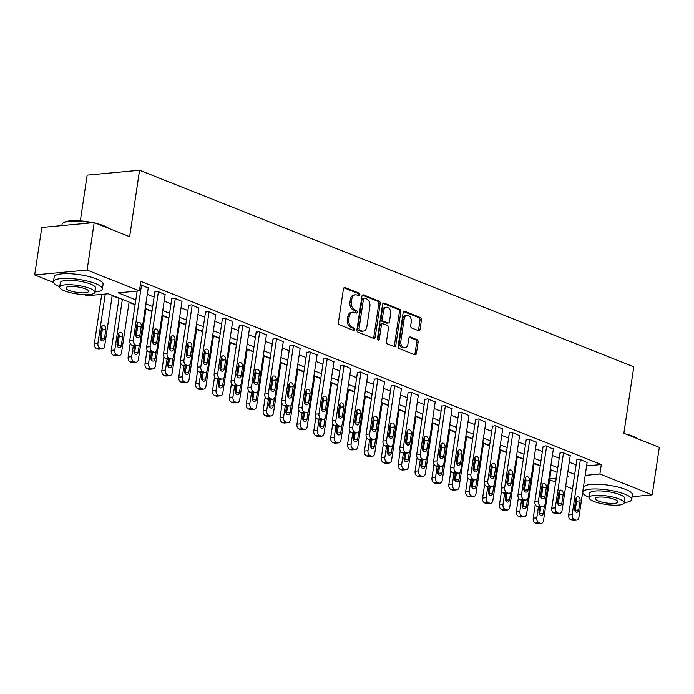 <?xml version="1.0" encoding="UTF-8"?>
<svg xmlns="http://www.w3.org/2000/svg" width="694" height="694" viewBox="0 0 694 694"><rect width="100%" height="100%" fill="white"/><g stroke="black" fill="none" stroke-linecap="round" stroke-linejoin="round"><path stroke-width="1.04" d="M359.856 294.829A1.362 0.946 84.7 0 0 359.128 293.154L345.039 287.55A1.943 1.345 84.7 0 0 344.588 287.481A1.943 1.345 84.7 0 0 343.435 288.886L338.429 322.432A1.943 1.345 84.7 0 0 339.47 324.818L353.558 330.422A1.362 0.946 84.7 0 0 353.949 327.811L352.127 327.091A6.211 4.311 84.7 0 1 348.77 319.44L349.195 316.646A6.211 4.311 84.7 0 1 352.856 312.144A6.211 4.311 84.7 0 1 354.322 312.369L356.143 313.089A1.362 0.946 84.7 0 0 356.534 310.487L354.712 309.758A6.211 4.311 84.7 0 1 351.364 302.107L351.78 299.314A6.211 4.311 84.7 0 1 355.449 294.82A6.211 4.311 84.7 0 1 356.916 295.037L358.737 295.765A1.362 0.946 84.7 0 0 359.856 294.829M358.225 295.557A1.362 0.946 84.7 0 0 357.705 293.284L343.938 287.81M353.046 330.214A1.362 0.946 84.7 0 0 352.526 327.941L350.704 327.221L352.127 327.091M355.632 312.89A1.362 0.946 84.7 0 0 355.12 310.617L353.298 309.888L354.712 309.758M418.43 330.665A1.943 1.345 84.7 0 0 418.89 330.734A1.943 1.345 84.7 0 0 420.035 329.329L421.44 319.917A1.943 1.345 84.7 0 0 420.391 317.522L404.749 311.302A1.943 1.345 84.7 0 0 404.298 311.233A1.943 1.345 84.7 0 0 403.153 312.638L398.139 346.185A1.943 1.345 84.7 0 0 399.18 348.57L414.821 354.79A1.943 1.345 84.7 0 0 415.281 354.86A1.943 1.345 84.7 0 0 416.426 353.454L418.126 342.09A1.943 1.345 84.7 0 0 417.077 339.696L410.388 337.041A1.943 1.345 84.7 0 0 409.928 336.972A1.943 1.345 84.7 0 0 408.783 338.377L407.942 344.007A5.188 3.609 84.7 0 1 404.88 347.772A5.188 3.609 84.7 0 1 400.846 341.188L404.151 319.11A5.188 3.609 84.7 0 1 407.213 315.354A5.188 3.609 84.7 0 1 411.238 321.929L410.692 325.607A1.943 1.345 84.7 0 0 411.733 328.002L418.43 330.665M53.585 282.449L34.7 274.928L41.796 227.476L94.193 222.592L129.639 236.697L139.563 170.256L633.787 366.84L623.854 433.282L659.3 447.378L652.204 494.839L632.13 496.704M94.193 222.592L87.097 270.053L139.425 290.864L118.18 292.842L135.824 299.86M586.595 465.9L601.299 464.538L140.839 281.374L139.425 290.864M601.299 464.538L599.885 474.028L652.204 494.839M380.217 303.521A1.943 1.345 84.7 0 0 379.176 301.127L363.535 294.907A1.943 1.345 84.7 0 0 363.075 294.837A1.943 1.345 84.7 0 0 361.93 296.243L356.916 329.78A1.943 1.345 84.7 0 0 357.965 332.174L373.606 338.394A1.943 1.345 84.7 0 0 374.057 338.464A1.943 1.345 84.7 0 0 375.211 337.058L380.217 303.521L378.803 303.651A1.943 1.345 84.7 0 0 377.753 301.265L362.424 295.167M384.146 303.104L399.779 309.324A1.943 1.345 84.7 0 1 400.828 311.719L395.814 345.256A1.943 1.345 84.7 0 1 394.669 346.662A1.943 1.345 84.7 0 1 394.209 346.592L387.521 343.929A1.943 1.345 84.7 0 1 386.471 341.543L388.51 327.941A1.943 1.345 84.7 0 0 387.46 325.547L383.019 323.786A1.943 1.345 84.7 0 0 382.559 323.716A1.943 1.345 84.7 0 0 381.414 325.122L379.297 339.279A1.362 0.946 84.7 0 1 377.441 338.542L382.541 304.44A1.943 1.345 84.7 0 1 383.687 303.035A1.943 1.345 84.7 0 1 384.146 303.104L383.244 303.191M147.284 294.369L154.12 297.084M164.166 301.083L171.002 303.798M181.047 307.798L187.874 310.513M197.929 314.512L204.756 317.227M214.802 321.227L221.638 323.942M231.683 327.932L238.519 330.656M248.565 334.647L255.392 337.371M265.438 341.361L272.274 344.085M282.319 348.076L289.155 350.8M299.201 354.79L306.028 357.514M316.082 361.505L322.91 364.229M332.955 368.219L339.791 370.934M349.837 374.934L356.664 377.649M366.718 381.648L373.546 384.363M383.591 388.362L390.427 391.078M400.473 395.077L407.309 397.792M417.354 401.791L424.181 404.507M434.227 408.506L441.063 411.221M451.109 415.22L457.945 417.935M467.99 421.935L474.817 424.65M484.872 428.649L491.699 431.364M501.745 435.364L508.581 438.079M518.626 442.078L525.462 444.793M535.508 448.792L542.335 451.508M552.381 455.507L559.217 458.222M569.262 462.221L576.098 464.937M140.335 284.74L148.247 287.975M165.12 294.69L157.746 291.402L154.883 292.001M182.002 301.404L174.628 298.116L171.756 298.715M198.883 308.119L191.501 304.831L188.638 305.429M215.756 314.833L208.382 311.545L205.519 312.144M232.637 321.548L225.264 318.26L222.392 318.858M249.519 328.262L242.137 324.974L239.274 325.573M266.392 334.976L259.018 331.689L256.155 332.279M283.273 341.691L275.9 338.394L273.037 338.993M300.155 348.405L292.781 345.109L289.91 345.707M317.037 355.12L309.654 351.823L306.791 352.422M333.909 361.834L326.536 358.538L323.673 359.136M350.791 368.549L343.417 365.252L340.546 365.851M367.673 375.263L360.29 371.967L357.427 372.565M384.545 381.969L377.172 378.681L374.309 379.28M401.427 388.683L394.053 385.396L391.19 385.994M418.309 395.398L410.935 392.11L408.063 392.709M435.19 402.112L427.808 398.824L424.945 399.423M452.063 408.827L444.689 405.539L441.826 406.137M468.944 415.541L461.571 412.253L458.699 412.852M485.826 422.256L478.444 418.968L475.581 419.566M502.699 428.97L495.325 425.682L492.462 426.281M519.58 435.685L512.207 432.397L509.335 432.995M536.462 442.399L529.08 439.111L526.217 439.71M553.344 449.113L545.961 445.826L543.098 446.424M570.216 455.828L562.843 452.54L559.98 453.139M587.098 462.542L579.724 459.255L576.853 459.853M112.176 295.696L119.012 298.411M129.058 302.411L135.087 304.805M145.94 309.125L151.96 311.519M162.812 315.839L168.842 318.234M179.694 322.554L185.723 324.948M196.576 329.268L202.596 331.663M213.448 335.983L219.478 338.377M230.33 342.689L236.359 345.092M247.211 349.403L253.241 351.806M264.093 356.117L270.113 358.52M280.966 362.832L286.995 365.235M297.847 369.546L303.877 371.949M314.729 376.261L320.749 378.664M331.602 382.975L337.631 385.378M348.483 389.69L354.513 392.084M365.365 396.404L371.394 398.798M382.247 403.119L388.267 405.513M399.119 409.833L405.149 412.227M416.001 416.547L422.03 418.942M432.883 423.262L438.903 425.656M449.755 429.976L455.784 432.371M466.637 436.691L472.666 439.085M483.518 443.405L489.539 445.8M500.391 450.12L506.42 452.514M517.273 456.834L523.302 459.228M534.154 463.549L540.184 465.943M139.563 170.256L87.166 175.131L80.331 220.874M34.7 274.928L87.097 270.053M572.515 488.862L565.688 486.147M555.642 482.148L549.613 479.754M135.139 304.458L108.264 293.77L87.028 295.748L84.174 294.612M567.041 477.082L568.724 476.925L567.154 476.301M557.109 472.302L550.281 469.586M540.236 465.587L533.4 462.872M523.354 458.881L516.518 456.158M506.473 452.167L499.645 449.443M489.6 445.453L482.764 442.729M472.718 438.738L465.882 436.014M455.837 432.024L449.009 429.3M438.955 425.309L432.128 422.585M422.082 418.595L415.246 415.88M405.201 411.88L398.365 409.165M388.319 405.166L381.492 402.451M371.446 398.451L364.61 395.736M354.565 391.737L347.729 389.022M337.683 385.023L330.856 382.307M320.802 378.308L313.974 375.593M303.929 371.594L297.093 368.878M287.047 364.879L280.211 362.164M270.166 358.165L263.338 355.449M253.293 351.45L246.457 348.735M236.411 344.736L229.575 342.021M219.53 338.021L212.702 335.306M202.648 331.307L195.821 328.592M185.775 324.592L178.939 321.877M168.894 317.887L162.058 315.163M152.012 311.172L145.185 308.448M549.769 478.695L556.25 478.088M585.172 475.39L599.885 474.028M145.87 303.859L152.697 306.575M162.752 310.574L169.579 313.289M179.625 317.288L186.46 320.003M196.506 324.003L203.342 326.718M213.388 330.717L220.215 333.432M230.261 337.431L237.096 340.147M247.142 344.146L253.978 346.861M264.024 350.852L270.851 353.576M280.905 357.566L287.732 360.29M297.778 364.281L304.614 367.005M314.66 370.995L321.496 373.719M331.541 377.709L338.368 380.433M348.414 384.424L355.25 387.148M365.296 391.138L372.131 393.854M382.177 397.853L389.004 400.568M399.059 404.567L405.886 407.283M415.932 411.282L422.767 413.997M432.813 417.996L439.649 420.711M449.695 424.711L456.522 427.426M466.568 431.425L473.403 434.14M483.449 438.14L490.285 440.855M500.331 444.854L507.158 447.569M517.204 451.568L524.039 454.284M534.085 458.283L540.921 460.998M550.967 464.997L557.794 467.713M567.848 471.712L574.675 474.427M355.449 294.82L354.027 294.95A6.211 4.311 84.7 0 0 350.366 299.444L351.78 299.314M353.298 309.888A6.211 4.311 84.7 0 1 349.95 302.237L350.366 299.444M352.856 312.144L351.442 312.283A6.211 4.311 84.7 0 0 347.772 316.776L349.195 316.646M350.704 327.221A6.211 4.311 84.7 0 1 347.356 319.57L347.772 316.776M373.294 338.273A1.943 1.345 84.7 0 0 373.788 337.189L378.803 303.651M364.602 298.099A1.362 0.946 84.7 0 0 363.474 299.036L359.076 328.47A1.362 0.946 84.7 0 0 359.813 330.144L361.73 330.908A6.211 4.311 84.7 0 0 363.196 331.133A6.211 4.311 84.7 0 0 366.866 326.631L369.876 306.514A6.211 4.311 84.7 0 0 366.519 298.862L364.602 298.099M363.188 298.229A1.362 0.946 84.7 0 0 362.06 299.166L363.474 299.036M363.196 331.133L361.782 331.264A6.211 4.311 84.7 0 1 360.316 331.038L358.399 330.275A1.362 0.946 84.7 0 1 357.662 328.6L362.06 299.166M383.036 303.365L398.365 309.463L399.779 309.324M393.906 346.471A1.943 1.345 84.7 0 0 394.4 345.386L399.414 311.849A1.943 1.345 84.7 0 0 398.365 309.463M382.559 323.716L381.145 323.846A1.943 1.345 84.7 0 0 380 325.252L377.883 339.409L379.297 339.279M377.744 339.869A1.362 0.946 84.7 0 0 377.883 339.409M390.618 313.827A5.188 3.609 84.7 0 0 386.593 307.242A5.188 3.609 84.7 0 0 383.522 311.007L382.359 318.78A1.943 1.345 84.7 0 0 383.409 321.175L387.851 322.936A1.943 1.345 84.7 0 0 388.31 323.005A1.943 1.345 84.7 0 0 389.455 321.6L390.618 313.827M386.593 307.242L385.17 307.373A5.188 3.609 84.7 0 0 382.108 311.138L383.522 311.007M388.31 323.005L386.888 323.144A1.943 1.345 84.7 0 1 386.437 323.074L381.995 321.305A1.943 1.345 84.7 0 1 380.945 318.919L382.108 311.138M407.213 315.354L405.799 315.484A5.188 3.609 84.7 0 0 402.737 319.24L404.151 319.11M404.88 347.772L403.457 347.902A5.188 3.609 84.7 0 1 399.432 341.318L402.737 319.24M414.518 354.669A1.943 1.345 84.7 0 0 415.012 353.584L416.712 342.22A1.943 1.345 84.7 0 0 415.663 339.834L409.278 337.293M418.118 330.544A1.943 1.345 84.7 0 0 418.621 329.459L420.026 320.047A1.943 1.345 84.7 0 0 418.976 317.661L403.648 311.563M101.732 294.377L94.367 343.634A3.956 2.75 -95.3 0 0 96.501 348.501L97.854 349.039A3.956 2.75 -95.3 0 0 98.791 349.177L102.33 348.848A3.956 2.75 84.7 0 0 104.664 345.985L112.228 295.34M102.33 348.848A3.956 2.75 84.7 0 1 101.393 348.709L100.04 348.171A3.956 2.75 84.7 0 1 97.906 343.304L105.271 294.048M100.708 339.826A3.166 2.195 84.7 0 0 100.925 339.002L102.287 329.884A3.166 2.195 84.7 0 0 101.723 327.013M104.464 338.672L105.826 329.555A3.166 2.195 84.7 0 0 103.38 325.547A3.166 2.195 84.7 0 0 101.506 327.837L100.144 336.954A3.166 2.195 84.7 0 0 102.599 340.962A3.166 2.195 84.7 0 0 104.464 338.672L100.925 339.002M148.29 287.637L140.067 342.689A3.956 2.75 84.7 0 1 137.733 345.551A3.956 2.75 84.7 0 1 136.796 345.412L135.451 344.875A3.956 2.75 84.7 0 1 133.317 340.008L141.541 284.956M137.134 291.081L129.778 340.338L133.317 340.008M139.876 335.376A3.166 2.195 -95.3 0 1 138.002 337.666A3.166 2.195 -95.3 0 1 135.547 333.658L136.909 324.54A3.166 2.195 -95.3 0 1 138.783 322.25A3.166 2.195 -95.3 0 1 141.238 326.258L139.876 335.376L136.328 335.705A3.166 2.195 -95.3 0 1 136.111 336.529M137.134 323.716A3.166 2.195 -95.3 0 1 137.69 326.588L136.328 335.705M137.733 345.551L134.194 345.881A3.956 2.75 -95.3 0 1 133.257 345.742L131.903 345.204A3.956 2.75 -95.3 0 1 129.778 340.338M119.064 298.064L111.248 350.349A3.956 2.75 -95.3 0 0 113.382 355.215L114.736 355.753A3.956 2.75 -95.3 0 0 115.664 355.892L119.203 355.562A3.956 2.75 84.7 0 0 121.537 352.699L129.11 302.055M119.203 355.562A3.956 2.75 84.7 0 1 118.275 355.423L116.922 354.886A3.956 2.75 84.7 0 1 114.788 350.019L122.361 299.374M117.59 346.54A3.166 2.195 84.7 0 0 117.807 345.716L119.168 336.599A3.166 2.195 84.7 0 0 118.605 333.727M121.346 345.386L122.708 336.269A3.166 2.195 84.7 0 0 120.253 332.261A3.166 2.195 84.7 0 0 118.388 334.551L117.026 343.669A3.166 2.195 84.7 0 0 119.481 347.677A3.166 2.195 84.7 0 0 121.346 345.386L117.807 345.716M130.177 343.357L128.13 357.063A3.956 2.75 -95.3 0 0 130.264 361.93L131.608 362.468A3.956 2.75 -95.3 0 0 132.545 362.606L136.085 362.277A3.956 2.75 84.7 0 0 138.418 359.414L145.992 308.769M136.085 362.277A3.956 2.75 84.7 0 1 135.148 362.138L133.803 361.6A3.956 2.75 84.7 0 1 131.669 356.733L133.309 345.759M134.471 353.255A3.166 2.195 84.7 0 0 134.688 352.431L135.686 345.742M134.584 345.846L133.907 350.383A3.166 2.195 84.7 0 0 136.362 354.391A3.166 2.195 84.7 0 0 138.227 352.101L139.355 344.536M147.05 350.071L145.003 363.777A3.956 2.75 -95.3 0 0 147.137 368.644L148.49 369.182A3.956 2.75 -95.3 0 0 149.427 369.321L152.966 368.991A3.956 2.75 84.7 0 0 155.3 366.128L162.864 315.484M152.966 368.991A3.956 2.75 84.7 0 1 152.029 368.852L150.676 368.314A3.956 2.75 84.7 0 1 148.551 363.448L150.19 352.474M151.344 359.969A3.166 2.195 84.7 0 0 151.561 359.145L152.567 352.457M151.457 352.561L150.78 357.098A3.166 2.195 84.7 0 0 153.235 361.106A3.166 2.195 84.7 0 0 155.109 358.815L156.237 351.251M165.172 294.351L156.948 349.403A3.956 2.75 84.7 0 1 154.615 352.266A3.956 2.75 84.7 0 1 153.678 352.127L152.324 351.589A3.956 2.75 84.7 0 1 150.19 346.722L158.423 291.671M154.927 291.662L146.651 347.052L150.19 346.722M156.749 342.09A3.166 2.195 -95.3 0 1 154.883 344.38A3.166 2.195 -95.3 0 1 152.428 340.372L153.79 331.255A3.166 2.195 -95.3 0 1 155.656 328.965A3.166 2.195 -95.3 0 1 158.111 332.973L156.749 342.09L153.209 342.42A3.166 2.195 -95.3 0 1 152.992 343.244M154.007 330.431A3.166 2.195 -95.3 0 1 154.571 333.302L153.209 342.42M154.615 352.266L151.066 352.595A3.956 2.75 -95.3 0 1 150.138 352.457L148.785 351.919A3.956 2.75 -95.3 0 1 146.651 347.052M182.054 301.066L173.821 356.117A3.956 2.75 84.7 0 1 171.487 358.98A3.956 2.75 84.7 0 1 170.559 358.841L169.206 358.304A3.956 2.75 84.7 0 1 167.072 353.437L175.296 298.385M171.808 298.377L163.532 353.767L167.072 353.437M173.63 348.804A3.166 2.195 -95.3 0 1 171.765 351.095A3.166 2.195 -95.3 0 1 169.31 347.087L170.672 337.969A3.166 2.195 -95.3 0 1 172.537 335.679A3.166 2.195 -95.3 0 1 174.992 339.687L173.63 348.804L170.091 349.134A3.166 2.195 -95.3 0 1 169.874 349.958M170.889 337.145A3.166 2.195 -95.3 0 1 171.453 340.017L170.091 349.134M171.487 358.98L167.948 359.31A3.956 2.75 -95.3 0 1 167.011 359.171L165.666 358.633A3.956 2.75 -95.3 0 1 163.532 353.767M198.926 307.78L190.703 362.832A3.956 2.75 84.7 0 1 188.369 365.695A3.956 2.75 84.7 0 1 187.432 365.556L186.087 365.018A3.956 2.75 84.7 0 1 183.953 360.151L192.177 305.1M188.69 305.091L180.414 360.481L183.953 360.151M190.512 355.519A3.166 2.195 -95.3 0 1 188.638 357.809A3.166 2.195 -95.3 0 1 186.192 353.793L187.554 344.684A3.166 2.195 -95.3 0 1 189.419 342.394A3.166 2.195 -95.3 0 1 191.874 346.401L190.512 355.519L186.972 355.849A3.166 2.195 -95.3 0 1 186.747 356.673M187.77 343.86A3.166 2.195 -95.3 0 1 188.334 346.731L186.972 355.849M188.369 365.695L184.83 366.024A3.956 2.75 -95.3 0 1 183.893 365.885L182.548 365.348A3.956 2.75 -95.3 0 1 180.414 360.481M163.931 356.785L161.884 370.483A3.956 2.75 -95.3 0 0 164.018 375.359L165.372 375.896A3.956 2.75 -95.3 0 0 166.3 376.035L169.848 375.706A3.956 2.75 84.7 0 0 172.181 372.843L179.746 322.198M169.848 375.706A3.956 2.75 84.7 0 1 168.911 375.567L167.558 375.029A3.956 2.75 84.7 0 1 165.424 370.154L167.063 359.188M168.226 366.684A3.166 2.195 84.7 0 0 168.442 365.859L169.44 359.171M168.338 359.275L167.662 363.803A3.166 2.195 84.7 0 0 170.117 367.82A3.166 2.195 84.7 0 0 171.982 365.53L173.11 357.965M215.808 314.495L207.584 369.546A3.956 2.75 84.7 0 1 205.251 372.409A3.956 2.75 84.7 0 1 204.314 372.27L202.96 371.732A3.956 2.75 84.7 0 1 200.826 366.857L209.059 311.814M205.571 311.806L197.287 367.187L200.826 366.857M207.385 362.233A3.166 2.195 -95.3 0 1 205.519 364.524A3.166 2.195 -95.3 0 1 203.064 360.507L204.426 351.398A3.166 2.195 -95.3 0 1 206.292 349.108A3.166 2.195 -95.3 0 1 208.747 353.116L207.385 362.233L203.845 362.563A3.166 2.195 -95.3 0 1 203.628 363.387M204.643 350.574A3.166 2.195 -95.3 0 1 205.207 353.446L203.845 362.563M205.251 372.409L201.711 372.739A3.956 2.75 -95.3 0 1 200.774 372.6L199.421 372.062A3.956 2.75 -95.3 0 1 197.287 367.187M91.634 222.835A24.715 5.934 -171.5 0 0 63.041 222.982L63.692 222.531A24.125 5.795 8.5 0 1 93.117 222.696M96.232 223.407A24.125 5.795 8.5 0 1 103.866 225.793A24.125 5.795 8.5 0 1 108.863 228.43M107.744 227.988A24.715 5.934 -171.5 0 0 104.213 226.331A24.715 5.934 -171.5 0 0 99.65 224.769M63.041 222.982A24.715 5.934 -171.5 0 0 62.061 224.318L61.87 225.602M94.931 292.009A24.715 5.934 -171.5 0 0 102.382 288.956A24.715 5.934 -171.5 0 0 95.642 283.655A24.715 5.934 -171.5 0 0 69.261 278.476A24.715 5.934 -171.5 0 0 53.499 281.651A24.715 5.934 -171.5 0 0 59.727 286.743M102.382 288.956L103.094 284.21A24.715 5.934 -171.5 0 0 96.353 278.91A24.715 5.934 -171.5 0 0 69.964 273.731A24.715 5.934 -171.5 0 0 54.201 276.906L53.499 281.651M59.684 287.038L60.343 282.675A17.792 4.277 8.5 0 1 71.69 280.385A17.792 4.277 8.5 0 1 90.688 284.115A17.792 4.277 8.5 0 1 95.538 287.932L94.887 292.295A17.792 4.277 -171.5 0 0 90.029 288.478A17.792 4.277 -171.5 0 0 71.04 284.757A17.792 4.277 -171.5 0 0 59.684 287.038A17.792 4.277 -171.5 0 0 64.542 290.855A17.792 4.277 -171.5 0 0 83.54 294.586A17.792 4.277 -171.5 0 0 94.887 292.295M69.07 290.43A11.468 2.75 -171.5 0 0 81.319 292.833A11.468 2.75 -171.5 0 0 88.632 291.367A11.468 2.75 -171.5 0 0 85.501 288.904A11.468 2.75 -171.5 0 0 73.26 286.501A11.468 2.75 -171.5 0 0 65.947 287.975A11.468 2.75 -171.5 0 0 69.07 290.43M625.563 433.958A24.125 5.795 8.5 0 1 633.197 436.353A24.125 5.795 8.5 0 1 638.194 438.981M637.066 438.539A24.715 5.934 -171.5 0 0 633.535 436.882A24.715 5.934 -171.5 0 0 628.972 435.32M624.253 502.56A24.715 5.934 -171.5 0 0 631.714 499.507A24.715 5.934 -171.5 0 0 624.964 494.206A24.715 5.934 -171.5 0 0 598.584 489.027A24.715 5.934 -171.5 0 0 582.821 492.202A24.715 5.934 -171.5 0 0 589.059 497.303M631.714 499.507L632.416 494.761A24.715 5.934 -171.5 0 0 625.676 489.461A24.715 5.934 -171.5 0 0 599.295 484.282A24.715 5.934 -171.5 0 0 583.533 487.457L582.821 492.202M589.015 497.589L589.666 493.226A17.792 4.277 8.5 0 1 601.013 490.944A17.792 4.277 8.5 0 1 620.011 494.666A17.792 4.277 8.5 0 1 624.869 498.483L624.21 502.855A17.792 4.277 -171.5 0 0 619.36 499.038A17.792 4.277 -171.5 0 0 600.362 495.308A17.792 4.277 -171.5 0 0 589.015 497.589A17.792 4.277 -171.5 0 0 593.864 501.406A17.792 4.277 -171.5 0 0 612.863 505.137A17.792 4.277 -171.5 0 0 624.21 502.855M598.401 500.99A11.468 2.75 -171.5 0 0 610.642 503.393A11.468 2.75 -171.5 0 0 617.955 501.918A11.468 2.75 -171.5 0 0 614.823 499.454A11.468 2.75 -171.5 0 0 602.583 497.051A11.468 2.75 -171.5 0 0 595.27 498.526A11.468 2.75 -171.5 0 0 598.401 500.99M180.813 363.5L178.766 377.198A3.956 2.75 -95.3 0 0 180.9 382.073L182.244 382.611A3.956 2.75 -95.3 0 0 183.181 382.75L186.721 382.42A3.956 2.75 84.7 0 0 189.054 379.557L196.628 328.913M186.721 382.42A3.956 2.75 84.7 0 1 185.792 382.281L184.439 381.743A3.956 2.75 84.7 0 1 182.305 376.868L183.945 365.903M185.107 373.398A3.166 2.195 84.7 0 0 185.324 372.574L186.322 365.885M185.22 365.99L184.543 370.518A3.166 2.195 84.7 0 0 186.998 374.534A3.166 2.195 84.7 0 0 188.863 372.244L189.991 364.68M197.695 370.214L195.647 383.912A3.956 2.75 -95.3 0 0 197.781 388.787L199.126 389.325A3.956 2.75 -95.3 0 0 200.063 389.464L203.602 389.134A3.956 2.75 84.7 0 0 205.936 386.272L213.5 335.627M203.602 389.134A3.956 2.75 84.7 0 1 202.665 388.996L201.321 388.458A3.956 2.75 84.7 0 1 199.187 383.582L200.826 372.617M201.98 380.112A3.166 2.195 84.7 0 0 202.206 379.28L203.203 372.6M202.101 372.704L201.425 377.232A3.166 2.195 84.7 0 0 203.871 381.249A3.166 2.195 84.7 0 0 205.745 378.95L206.873 371.394M214.567 376.929L212.52 390.627A3.956 2.75 -95.3 0 0 214.654 395.502L216.008 396.04A3.956 2.75 -95.3 0 0 216.944 396.179L220.484 395.849A3.956 2.75 84.7 0 0 222.817 392.986L230.382 342.342M220.484 395.849A3.956 2.75 84.7 0 1 219.547 395.71L218.194 395.172A3.956 2.75 84.7 0 1 216.06 390.297L217.699 379.332M218.862 386.827A3.166 2.195 84.7 0 0 219.078 385.994L220.076 379.314M218.974 379.418L218.298 383.947A3.166 2.195 84.7 0 0 220.753 387.955A3.166 2.195 84.7 0 0 222.618 385.664L223.754 378.109M231.449 383.643L229.402 397.341A3.956 2.75 -95.3 0 0 231.536 402.216L232.889 402.754A3.956 2.75 -95.3 0 0 233.817 402.893L237.357 402.563A3.956 2.75 84.7 0 0 239.69 399.701L247.264 349.056M237.357 402.563A3.956 2.75 84.7 0 1 236.428 402.425L235.075 401.887A3.956 2.75 84.7 0 1 232.941 397.011L234.581 386.046M235.743 393.541A3.166 2.195 84.7 0 0 235.96 392.709L236.958 386.029M235.856 386.133L235.179 390.661A3.166 2.195 84.7 0 0 237.634 394.669A3.166 2.195 84.7 0 0 239.499 392.379L240.627 384.823M248.331 390.358L246.283 404.055A3.956 2.75 -95.3 0 0 248.417 408.931L249.762 409.469A3.956 2.75 -95.3 0 0 250.699 409.607L254.238 409.278A3.956 2.75 84.7 0 0 256.572 406.415L264.145 355.77M254.238 409.278A3.956 2.75 84.7 0 1 253.301 409.139L251.957 408.601A3.956 2.75 84.7 0 1 249.823 403.726L251.462 392.761M252.625 400.256A3.166 2.195 84.7 0 0 252.842 399.423L253.839 392.743M252.737 392.847L252.061 397.376A3.166 2.195 84.7 0 0 254.516 401.384A3.166 2.195 84.7 0 0 256.381 399.093L257.509 391.537M232.69 321.209L224.457 376.261A3.956 2.75 84.7 0 1 222.123 379.124A3.956 2.75 84.7 0 1 221.195 378.985L219.842 378.447A3.956 2.75 84.7 0 1 217.708 373.572L225.94 318.529M222.444 318.52L214.168 373.901L217.708 373.572M224.266 368.948A3.166 2.195 -95.3 0 1 222.401 371.238A3.166 2.195 -95.3 0 1 219.946 367.221L221.308 358.113A3.166 2.195 -95.3 0 1 223.173 355.822A3.166 2.195 -95.3 0 1 225.628 359.83L224.266 368.948L220.727 369.277A3.166 2.195 -95.3 0 1 220.51 370.102M221.525 357.289A3.166 2.195 -95.3 0 1 222.089 360.16L220.727 369.277M222.123 379.124L218.584 379.453A3.956 2.75 -95.3 0 1 217.656 379.314L216.302 378.777A3.956 2.75 -95.3 0 1 214.168 373.901M249.571 327.924L241.339 382.975A3.956 2.75 84.7 0 1 239.005 385.838A3.956 2.75 84.7 0 1 238.068 385.699L236.723 385.161A3.956 2.75 84.7 0 1 234.589 380.286L242.813 325.243M239.326 325.234L231.05 380.616L234.589 380.286M241.148 375.654A3.166 2.195 -95.3 0 1 239.283 377.952A3.166 2.195 -95.3 0 1 236.828 373.936L238.189 364.827A3.166 2.195 -95.3 0 1 240.055 362.537A3.166 2.195 -95.3 0 1 242.51 366.545L241.148 375.654L237.608 375.983A3.166 2.195 -95.3 0 1 237.391 376.816M238.406 364.003A3.166 2.195 -95.3 0 1 238.97 366.874L237.608 375.983M239.005 385.838L235.466 386.168A3.956 2.75 -95.3 0 1 234.529 386.029L233.184 385.491A3.956 2.75 -95.3 0 1 231.05 380.616M266.444 334.638L258.22 389.69A3.956 2.75 84.7 0 1 255.886 392.552A3.956 2.75 84.7 0 1 254.95 392.414L253.596 391.876A3.956 2.75 84.7 0 1 251.471 387L259.695 331.949M256.207 331.949L247.923 387.33L251.471 387M258.029 382.368A3.166 2.195 -95.3 0 1 256.155 384.658A3.166 2.195 -95.3 0 1 253.7 380.65L255.062 371.542A3.166 2.195 -95.3 0 1 256.936 369.251A3.166 2.195 -95.3 0 1 259.382 373.259L258.029 382.368L254.481 382.698A3.166 2.195 -95.3 0 1 254.264 383.53M255.279 370.717A3.166 2.195 -95.3 0 1 255.843 373.589L254.481 382.698M255.886 392.552L252.347 392.882A3.956 2.75 -95.3 0 1 251.41 392.743L250.057 392.205A3.956 2.75 -95.3 0 1 247.923 387.33M283.326 341.353L275.102 396.404A3.956 2.75 84.7 0 1 272.768 399.267A3.956 2.75 84.7 0 1 271.831 399.128L270.478 398.59A3.956 2.75 84.7 0 1 268.344 393.715L276.576 338.663M273.08 338.663L264.804 394.045L268.344 393.715M274.902 389.082A3.166 2.195 -95.3 0 1 273.037 391.373A3.166 2.195 -95.3 0 1 270.582 387.365L271.944 378.256A3.166 2.195 -95.3 0 1 273.809 375.966A3.166 2.195 -95.3 0 1 276.264 379.974L274.902 389.082L271.363 389.412A3.166 2.195 -95.3 0 1 271.146 390.245M272.161 377.432A3.166 2.195 -95.3 0 1 272.725 380.303L271.363 389.412M272.768 399.267L269.22 399.597A3.956 2.75 -95.3 0 1 268.292 399.458L266.938 398.92A3.956 2.75 -95.3 0 1 264.804 394.045M300.207 348.067L291.974 403.119A3.956 2.75 84.7 0 1 289.641 405.981A3.956 2.75 84.7 0 1 288.713 405.843L287.359 405.305A3.956 2.75 84.7 0 1 285.225 400.429L293.449 345.378M289.962 345.378L281.686 400.759L285.225 400.429M291.784 395.797A3.166 2.195 -95.3 0 1 289.918 398.087A3.166 2.195 -95.3 0 1 287.463 394.079L288.825 384.97A3.166 2.195 -95.3 0 1 290.691 382.68A3.166 2.195 -95.3 0 1 293.146 386.688L291.784 395.797L288.244 396.127A3.166 2.195 -95.3 0 1 288.027 396.959M289.042 384.138A3.166 2.195 -95.3 0 1 289.606 387.018L288.244 396.127M289.641 405.981L286.102 406.311A3.956 2.75 -95.3 0 1 285.165 406.172L283.82 405.634A3.956 2.75 -95.3 0 1 281.686 400.759M265.203 397.072L263.156 410.77A3.956 2.75 -95.3 0 0 265.29 415.645L266.643 416.183A3.956 2.75 -95.3 0 0 267.58 416.322L271.12 415.992A3.956 2.75 84.7 0 0 273.453 413.13L281.018 362.485M271.12 415.992A3.956 2.75 84.7 0 1 270.183 415.853L268.83 415.316A3.956 2.75 84.7 0 1 266.704 410.44L268.344 399.475M269.498 406.97A3.166 2.195 84.7 0 0 269.714 406.137L270.712 399.458M269.61 399.562L268.934 404.09A3.166 2.195 84.7 0 0 271.389 408.098A3.166 2.195 84.7 0 0 273.254 405.808L274.39 398.252M317.08 354.781L308.856 409.833A3.956 2.75 84.7 0 1 306.522 412.696A3.956 2.75 84.7 0 1 305.586 412.557L304.241 412.019A3.956 2.75 84.7 0 1 302.107 407.144L310.331 352.092M306.843 352.092L298.567 407.473L302.107 407.144M308.665 402.511A3.166 2.195 -95.3 0 1 306.791 404.802A3.166 2.195 -95.3 0 1 304.345 400.794L305.698 391.685A3.166 2.195 -95.3 0 1 307.572 389.395A3.166 2.195 -95.3 0 1 310.027 393.403L308.665 402.511L305.126 402.841A3.166 2.195 -95.3 0 1 304.9 403.674M305.924 390.852A3.166 2.195 -95.3 0 1 306.479 393.732L305.126 402.841M306.522 412.696L302.983 413.025A3.956 2.75 -95.3 0 1 302.046 412.887L300.693 412.349A3.956 2.75 -95.3 0 1 298.567 407.473M282.085 403.787L280.038 417.484A3.956 2.75 -95.3 0 0 282.172 422.36L283.525 422.898A3.956 2.75 -95.3 0 0 284.453 423.036L287.993 422.707A3.956 2.75 84.7 0 0 290.335 419.844L297.899 369.199M287.993 422.707A3.956 2.75 84.7 0 1 287.064 422.568L285.711 422.03A3.956 2.75 84.7 0 1 283.577 417.155L285.217 406.19M286.379 413.685A3.166 2.195 84.7 0 0 286.596 412.852L287.594 406.172M286.492 406.276L285.815 410.805A3.166 2.195 84.7 0 0 288.27 414.812A3.166 2.195 84.7 0 0 290.135 412.522L291.263 404.966M333.961 361.496L325.738 416.547A3.956 2.75 84.7 0 1 323.404 419.41A3.956 2.75 84.7 0 1 322.467 419.271L321.114 418.734A3.956 2.75 84.7 0 1 318.98 413.858L327.212 358.807M323.716 358.807L315.44 414.188L318.98 413.858M325.538 409.226A3.166 2.195 -95.3 0 1 323.673 411.516A3.166 2.195 -95.3 0 1 321.218 407.508L322.58 398.399A3.166 2.195 -95.3 0 1 324.445 396.109A3.166 2.195 -95.3 0 1 326.9 400.117L325.538 409.226L321.999 409.555A3.166 2.195 -95.3 0 1 321.782 410.388M322.797 397.567A3.166 2.195 -95.3 0 1 323.361 400.447L321.999 409.555M323.404 419.41L319.865 419.74A3.956 2.75 -95.3 0 1 318.928 419.601L317.574 419.063A3.956 2.75 -95.3 0 1 315.44 414.188M298.967 410.501L296.919 424.199A3.956 2.75 -95.3 0 0 299.053 429.074L300.398 429.612A3.956 2.75 -95.3 0 0 301.335 429.751L304.874 429.421A3.956 2.75 84.7 0 0 307.208 426.558L314.781 375.914M304.874 429.421A3.956 2.75 84.7 0 1 303.946 429.282L302.593 428.745A3.956 2.75 84.7 0 1 300.459 423.869L302.098 412.904M303.261 420.399A3.166 2.195 84.7 0 0 303.478 419.566L304.475 412.887M303.373 412.991L302.697 417.519A3.166 2.195 84.7 0 0 305.152 421.527A3.166 2.195 84.7 0 0 307.017 419.237L308.145 411.681M350.843 368.21L342.61 423.262A3.956 2.75 84.7 0 1 340.277 426.125A3.956 2.75 84.7 0 1 339.349 425.977L337.995 425.448A3.956 2.75 84.7 0 1 335.861 420.573L344.094 365.521M340.598 365.521L332.322 420.902L335.861 420.573M342.42 415.94A3.166 2.195 -95.3 0 1 340.554 418.23A3.166 2.195 -95.3 0 1 338.099 414.223L339.461 405.114A3.166 2.195 -95.3 0 1 341.327 402.824A3.166 2.195 -95.3 0 1 343.782 406.831L342.42 415.94L338.88 416.27A3.166 2.195 -95.3 0 1 338.663 417.103M339.678 404.281A3.166 2.195 -95.3 0 1 340.242 407.161L338.88 416.27M340.277 426.125L336.737 426.454A3.956 2.75 -95.3 0 1 335.809 426.307L334.456 425.778A3.956 2.75 -95.3 0 1 332.322 420.902M315.848 417.215L313.801 430.913A3.956 2.75 -95.3 0 0 315.926 435.789L317.279 436.318A3.956 2.75 -95.3 0 0 318.216 436.465L321.756 436.136A3.956 2.75 84.7 0 0 324.089 433.273L331.654 382.628M321.756 436.136A3.956 2.75 84.7 0 1 320.819 435.988L319.474 435.459A3.956 2.75 84.7 0 1 317.34 430.584L318.98 419.618M320.134 427.114A3.166 2.195 84.7 0 0 320.35 426.281L321.357 419.601M320.255 419.705L319.57 424.234A3.166 2.195 84.7 0 0 322.025 428.241A3.166 2.195 84.7 0 0 323.898 425.951L325.026 418.395M367.725 374.925L359.492 429.976A3.956 2.75 84.7 0 1 357.158 432.839A3.956 2.75 84.7 0 1 356.222 432.692L354.877 432.162A3.956 2.75 84.7 0 1 352.743 427.287L360.967 372.236M357.479 372.227L349.203 427.617L352.743 427.287M359.301 422.655A3.166 2.195 -95.3 0 1 357.436 424.945A3.166 2.195 -95.3 0 1 354.981 420.937L356.343 411.828A3.166 2.195 -95.3 0 1 358.208 409.538A3.166 2.195 -95.3 0 1 360.663 413.546L359.301 422.655L355.762 422.984A3.166 2.195 -95.3 0 1 355.545 423.817M356.56 410.995A3.166 2.195 -95.3 0 1 357.124 413.876L355.762 422.984M357.158 432.839L353.619 433.169A3.956 2.75 -95.3 0 1 352.682 433.021L351.338 432.492A3.956 2.75 -95.3 0 1 349.203 427.617M332.721 423.93L330.674 437.628A3.956 2.75 -95.3 0 0 332.808 442.503L334.161 443.032A3.956 2.75 -95.3 0 0 335.089 443.18L338.637 442.85A3.956 2.75 84.7 0 0 340.971 439.987L348.535 389.343M338.637 442.85A3.956 2.75 84.7 0 1 337.7 442.703L336.347 442.173A3.956 2.75 84.7 0 1 334.213 437.298L335.853 426.333M337.015 433.819A3.166 2.195 84.7 0 0 337.232 432.995L338.23 426.316M337.128 426.42L336.451 430.948A3.166 2.195 84.7 0 0 338.906 434.956A3.166 2.195 84.7 0 0 340.771 432.666L341.908 425.11M384.597 381.639L376.374 436.691A3.956 2.75 84.7 0 1 374.04 439.554A3.956 2.75 84.7 0 1 373.103 439.406L371.75 438.868A3.956 2.75 84.7 0 1 369.624 434.002L377.848 378.95M374.361 378.941L366.076 434.331L369.624 434.002M376.174 429.369A3.166 2.195 -95.3 0 1 374.309 431.659A3.166 2.195 -95.3 0 1 371.854 427.651L373.216 418.543A3.166 2.195 -95.3 0 1 375.09 416.253A3.166 2.195 -95.3 0 1 377.536 420.26L376.174 429.369L372.635 429.699A3.166 2.195 -95.3 0 1 372.418 430.523M373.433 417.71A3.166 2.195 -95.3 0 1 373.997 420.59L372.635 429.699M374.04 439.554L370.501 439.883A3.956 2.75 -95.3 0 1 369.564 439.736L368.21 439.198A3.956 2.75 -95.3 0 1 366.076 434.331M349.603 430.644L347.555 444.342A3.956 2.75 -95.3 0 0 349.689 449.209L351.043 449.747A3.956 2.75 -95.3 0 0 351.971 449.894L355.51 449.565A3.956 2.75 84.7 0 0 357.844 446.702L365.417 396.057M355.51 449.565A3.956 2.75 84.7 0 1 354.582 449.417L353.229 448.879A3.956 2.75 84.7 0 1 351.095 444.013L352.734 433.047M353.897 440.534A3.166 2.195 84.7 0 0 354.113 439.71L355.111 433.03M354.009 433.125L353.333 437.662A3.166 2.195 84.7 0 0 355.788 441.67A3.166 2.195 84.7 0 0 357.653 439.38L358.781 431.824M401.479 388.354L393.255 443.405A3.956 2.75 84.7 0 1 390.913 446.268A3.956 2.75 84.7 0 1 389.985 446.121L388.631 445.583A3.956 2.75 84.7 0 1 386.497 440.716L394.73 385.664M391.234 385.656L382.958 441.046L386.497 440.716M393.056 436.084A3.166 2.195 -95.3 0 1 391.19 438.374A3.166 2.195 -95.3 0 1 388.735 434.366L390.097 425.257A3.166 2.195 -95.3 0 1 391.963 422.967A3.166 2.195 -95.3 0 1 394.418 426.975L393.056 436.084L389.516 436.413A3.166 2.195 -95.3 0 1 389.299 437.237M390.314 424.424A3.166 2.195 -95.3 0 1 390.878 427.304L389.516 436.413M390.913 446.268L387.373 446.598A3.956 2.75 -95.3 0 1 386.445 446.45L385.092 445.912A3.956 2.75 -95.3 0 1 382.958 441.046M366.484 437.359L364.437 451.057A3.956 2.75 -95.3 0 0 366.571 455.923L367.915 456.461A3.956 2.75 -95.3 0 0 368.852 456.609L372.392 456.279A3.956 2.75 84.7 0 0 374.725 453.416L382.299 402.772M372.392 456.279A3.956 2.75 84.7 0 1 371.455 456.131L370.11 455.594A3.956 2.75 84.7 0 1 367.976 450.727L369.616 439.762M370.769 447.248A3.166 2.195 84.7 0 0 370.995 446.424L371.993 439.744M370.891 439.84L370.214 444.377A3.166 2.195 84.7 0 0 372.661 448.385A3.166 2.195 84.7 0 0 374.534 446.095L375.662 438.539M383.357 444.073L381.31 457.771A3.956 2.75 -95.3 0 0 383.444 462.638L384.797 463.176A3.956 2.75 -95.3 0 0 385.734 463.323L389.273 462.993A3.956 2.75 84.7 0 0 391.607 460.122L399.171 409.486M389.273 462.993A3.956 2.75 84.7 0 1 388.336 462.846L386.983 462.308A3.956 2.75 84.7 0 1 384.858 457.441L386.489 446.476M387.651 453.963A3.166 2.195 84.7 0 0 387.868 453.139L388.866 446.459M387.764 446.554L387.087 451.091A3.166 2.195 84.7 0 0 389.542 455.099A3.166 2.195 84.7 0 0 391.407 452.809L392.544 445.244M400.238 450.788L398.191 464.486A3.956 2.75 -95.3 0 0 400.325 469.352L401.679 469.89A3.956 2.75 -95.3 0 0 402.607 470.029L406.146 469.699A3.956 2.75 84.7 0 0 408.48 466.836L416.053 416.192M406.146 469.699A3.956 2.75 84.7 0 1 405.218 469.56L403.865 469.023A3.956 2.75 84.7 0 1 401.731 464.156L403.37 453.191M404.533 460.677A3.166 2.195 84.7 0 0 404.749 459.853L405.747 453.173M404.645 453.269L403.969 457.806A3.166 2.195 84.7 0 0 406.424 461.814A3.166 2.195 84.7 0 0 408.289 459.523L409.417 451.959M417.12 457.502L415.073 471.2A3.956 2.75 -95.3 0 0 417.207 476.067L418.551 476.605A3.956 2.75 -95.3 0 0 419.488 476.743L423.028 476.414A3.956 2.75 84.7 0 0 425.361 473.551L432.935 422.906M423.028 476.414A3.956 2.75 84.7 0 1 422.091 476.275L420.746 475.737A3.956 2.75 84.7 0 1 418.612 470.87L420.252 459.896M421.414 467.392A3.166 2.195 84.7 0 0 421.631 466.568L422.629 459.879M421.527 459.983L420.85 464.52A3.166 2.195 84.7 0 0 423.305 468.528A3.166 2.195 84.7 0 0 425.17 466.238L426.298 458.673M434.002 464.217L431.954 477.914A3.956 2.75 -95.3 0 0 434.08 482.781L435.433 483.319A3.956 2.75 -95.3 0 0 436.37 483.458L439.909 483.128A3.956 2.75 84.7 0 0 442.243 480.265L449.807 429.621M439.909 483.128A3.956 2.75 84.7 0 1 438.972 482.989L437.628 482.451A3.956 2.75 84.7 0 1 435.494 477.585L437.133 466.611M438.287 474.106A3.166 2.195 84.7 0 0 438.504 473.282L439.51 466.594M438.408 466.698L437.723 471.235A3.166 2.195 84.7 0 0 440.178 475.243A3.166 2.195 84.7 0 0 442.052 472.952L443.18 465.388M450.874 470.931L448.827 484.629A3.956 2.75 -95.3 0 0 450.961 489.496L452.315 490.033A3.956 2.75 -95.3 0 0 453.243 490.172L456.791 489.843A3.956 2.75 84.7 0 0 459.124 486.98L466.689 436.335M456.791 489.843A3.956 2.75 84.7 0 1 455.854 489.704L454.501 489.166A3.956 2.75 84.7 0 1 452.367 484.299L454.006 473.325M455.169 480.821A3.166 2.195 84.7 0 0 455.385 479.996L456.383 473.308M455.281 473.412L454.605 477.949A3.166 2.195 84.7 0 0 457.06 481.957A3.166 2.195 84.7 0 0 458.925 479.667L460.061 472.102M467.756 477.637L465.709 491.343A3.956 2.75 -95.3 0 0 467.843 496.21L469.187 496.748A3.956 2.75 -95.3 0 0 470.124 496.887L473.664 496.557A3.956 2.75 84.7 0 0 475.997 493.694L483.571 443.05M473.664 496.557A3.956 2.75 84.7 0 1 472.735 496.418L471.382 495.88A3.956 2.75 84.7 0 1 469.248 491.014L470.888 480.04M472.05 487.535A3.166 2.195 84.7 0 0 472.267 486.711L473.265 480.022M472.163 480.127L471.486 484.664A3.166 2.195 84.7 0 0 473.941 488.671A3.166 2.195 84.7 0 0 475.806 486.381L476.934 478.817M484.638 484.351L482.59 498.058A3.956 2.75 -95.3 0 0 484.724 502.924L486.069 503.462A3.956 2.75 -95.3 0 0 487.006 503.601L490.545 503.271A3.956 2.75 84.7 0 0 492.879 500.409L500.452 449.764M490.545 503.271A3.956 2.75 84.7 0 1 489.608 503.133L488.264 502.595A3.956 2.75 84.7 0 1 486.13 497.728L487.769 486.754M488.923 494.249A3.166 2.195 84.7 0 0 489.149 493.425L490.146 486.737M489.044 486.841L488.368 491.378A3.166 2.195 84.7 0 0 490.814 495.386A3.166 2.195 84.7 0 0 492.688 493.096L493.816 485.531M501.51 491.066L499.463 504.772A3.956 2.75 -95.3 0 0 501.597 509.639L502.95 510.177A3.956 2.75 -95.3 0 0 503.887 510.316L507.427 509.986A3.956 2.75 84.7 0 0 509.76 507.123L517.325 456.479M507.427 509.986A3.956 2.75 84.7 0 1 506.49 509.847L505.137 509.309A3.956 2.75 84.7 0 1 503.003 504.443L504.642 493.469M505.805 500.964A3.166 2.195 84.7 0 0 506.021 500.14L507.019 493.451M505.917 493.555L505.241 498.092A3.166 2.195 84.7 0 0 507.696 502.1A3.166 2.195 84.7 0 0 509.561 499.81L510.697 492.246M418.361 395.068L410.128 450.111A3.956 2.75 84.7 0 1 407.794 452.982A3.956 2.75 84.7 0 1 406.866 452.835L405.513 452.297A3.956 2.75 84.7 0 1 403.379 447.43L411.603 392.379M408.115 392.37L399.839 447.76L403.379 447.43M409.937 442.798A3.166 2.195 -95.3 0 1 408.072 445.088A3.166 2.195 -95.3 0 1 405.617 441.08L406.979 431.972A3.166 2.195 -95.3 0 1 408.844 429.673A3.166 2.195 -95.3 0 1 411.299 433.689L409.937 442.798L406.398 443.128A3.166 2.195 -95.3 0 1 406.181 443.952M407.196 431.139A3.166 2.195 -95.3 0 1 407.76 434.019L406.398 443.128M407.794 452.982L404.255 453.312A3.956 2.75 -95.3 0 1 403.318 453.165L401.973 452.627A3.956 2.75 -95.3 0 1 399.839 447.76M435.233 401.783L427.01 456.826A3.956 2.75 84.7 0 1 424.676 459.688A3.956 2.75 84.7 0 1 423.739 459.549L422.394 459.012A3.956 2.75 84.7 0 1 420.26 454.145L428.484 399.093M424.997 399.085L416.721 454.475L420.26 454.145M426.819 449.512A3.166 2.195 -95.3 0 1 424.945 451.803A3.166 2.195 -95.3 0 1 422.49 447.795L423.852 438.677A3.166 2.195 -95.3 0 1 425.726 436.387A3.166 2.195 -95.3 0 1 428.181 440.404L426.819 449.512L423.271 449.842A3.166 2.195 -95.3 0 1 423.054 450.666M424.077 437.853A3.166 2.195 -95.3 0 1 424.633 440.733L423.271 449.842M424.676 459.688L421.137 460.018A3.956 2.75 -95.3 0 1 420.2 459.879L418.846 459.341A3.956 2.75 -95.3 0 1 416.721 454.475M452.115 408.497L443.891 463.54A3.956 2.75 84.7 0 1 441.558 466.403A3.956 2.75 84.7 0 1 440.621 466.264L439.267 465.726A3.956 2.75 84.7 0 1 437.133 460.859L445.366 405.808M441.87 405.799L433.594 461.189L437.133 460.859M443.692 456.227A3.166 2.195 -95.3 0 1 441.826 458.517A3.166 2.195 -95.3 0 1 439.371 454.509L440.733 445.392A3.166 2.195 -95.3 0 1 442.599 443.102A3.166 2.195 -95.3 0 1 445.054 447.118L443.692 456.227L440.152 456.557A3.166 2.195 -95.3 0 1 439.935 457.381M440.95 444.568A3.166 2.195 -95.3 0 1 441.514 447.448L440.152 456.557M441.558 466.403L438.009 466.732A3.956 2.75 -95.3 0 1 437.081 466.594L435.728 466.056A3.956 2.75 -95.3 0 1 433.594 461.189M468.997 415.212L460.764 470.254A3.956 2.75 84.7 0 1 458.43 473.117A3.956 2.75 84.7 0 1 457.502 472.978L456.149 472.441A3.956 2.75 84.7 0 1 454.015 467.574L462.239 412.522M458.751 412.514L450.475 467.903L454.015 467.574M460.573 462.941A3.166 2.195 -95.3 0 1 458.708 465.232A3.166 2.195 -95.3 0 1 456.253 461.224L457.615 452.106A3.166 2.195 -95.3 0 1 459.48 449.816A3.166 2.195 -95.3 0 1 461.935 453.833L460.573 462.941L457.034 463.271A3.166 2.195 -95.3 0 1 456.817 464.095M457.832 451.282A3.166 2.195 -95.3 0 1 458.396 454.162L457.034 463.271M458.43 473.117L454.891 473.447A3.956 2.75 -95.3 0 1 453.963 473.308L452.609 472.77A3.956 2.75 -95.3 0 1 450.475 467.903M485.869 421.917L477.646 476.969A3.956 2.75 84.7 0 1 475.312 479.832A3.956 2.75 84.7 0 1 474.375 479.693L473.03 479.155A3.956 2.75 84.7 0 1 470.896 474.288L479.12 419.237M475.633 419.228L467.357 474.618L470.896 474.288M477.455 469.656A3.166 2.195 -95.3 0 1 475.581 471.946A3.166 2.195 -95.3 0 1 473.135 467.938L474.496 458.821A3.166 2.195 -95.3 0 1 476.362 456.531A3.166 2.195 -95.3 0 1 478.817 460.538L477.455 469.656L473.915 469.985A3.166 2.195 -95.3 0 1 473.69 470.81M474.713 457.997A3.166 2.195 -95.3 0 1 475.277 460.868L473.915 469.985M475.312 479.832L471.773 480.161A3.956 2.75 -95.3 0 1 470.836 480.022L469.491 479.485A3.956 2.75 -95.3 0 1 467.357 474.618M502.751 428.632L494.527 483.683A3.956 2.75 84.7 0 1 492.193 486.546A3.956 2.75 84.7 0 1 491.257 486.407L489.903 485.869A3.956 2.75 84.7 0 1 487.769 481.003L496.002 425.951M492.514 425.943L484.23 481.332L487.769 481.003M494.328 476.37A3.166 2.195 -95.3 0 1 492.462 478.66A3.166 2.195 -95.3 0 1 490.007 474.653L491.369 465.535A3.166 2.195 -95.3 0 1 493.243 463.245A3.166 2.195 -95.3 0 1 495.69 467.253L494.328 476.37L490.788 476.7A3.166 2.195 -95.3 0 1 490.571 477.524M491.586 464.711A3.166 2.195 -95.3 0 1 492.15 467.583L490.788 476.7M492.193 486.546L488.654 486.876A3.956 2.75 -95.3 0 1 487.717 486.737L486.364 486.199A3.956 2.75 -95.3 0 1 484.23 481.332M519.633 435.346L511.4 490.398A3.956 2.75 84.7 0 1 509.066 493.261A3.956 2.75 84.7 0 1 508.138 493.122L506.785 492.584A3.956 2.75 84.7 0 1 504.651 487.717L512.883 432.666M509.387 432.657L501.111 488.047L504.651 487.717M511.209 483.085A3.166 2.195 -95.3 0 1 509.344 485.375A3.166 2.195 -95.3 0 1 506.889 481.367L508.251 472.25A3.166 2.195 -95.3 0 1 510.116 469.959A3.166 2.195 -95.3 0 1 512.571 473.967L511.209 483.085L507.67 483.414A3.166 2.195 -95.3 0 1 507.453 484.239M508.468 471.426A3.166 2.195 -95.3 0 1 509.032 474.297L507.67 483.414M509.066 493.261L505.527 493.59A3.956 2.75 -95.3 0 1 504.599 493.451L503.245 492.914A3.956 2.75 -95.3 0 1 501.111 488.047M536.514 442.061L528.281 497.112A3.956 2.75 84.7 0 1 525.948 499.975A3.956 2.75 84.7 0 1 525.011 499.836L523.666 499.298A3.956 2.75 84.7 0 1 521.532 494.432L529.756 439.38M526.269 439.371L517.993 494.761L521.532 494.432M528.091 489.799A3.166 2.195 -95.3 0 1 526.226 492.089A3.166 2.195 -95.3 0 1 523.77 488.082L525.132 478.964A3.166 2.195 -95.3 0 1 526.998 476.674A3.166 2.195 -95.3 0 1 529.453 480.682L528.091 489.799L524.551 490.129A3.166 2.195 -95.3 0 1 524.334 490.953M525.349 478.14A3.166 2.195 -95.3 0 1 525.913 481.011L524.551 490.129M525.948 499.975L522.409 500.305A3.956 2.75 -95.3 0 1 521.472 500.166L520.127 499.628A3.956 2.75 -95.3 0 1 517.993 494.761M553.387 448.775L545.163 503.827A3.956 2.75 84.7 0 1 542.829 506.689A3.956 2.75 84.7 0 1 541.893 506.551L540.548 506.013A3.956 2.75 84.7 0 1 538.414 501.146L546.638 446.095M543.15 446.086L534.874 501.476L538.414 501.146M544.972 496.514A3.166 2.195 -95.3 0 1 543.098 498.804A3.166 2.195 -95.3 0 1 540.643 494.796L542.005 485.679A3.166 2.195 -95.3 0 1 543.879 483.388A3.166 2.195 -95.3 0 1 546.334 487.396L544.972 496.514L541.424 496.843A3.166 2.195 -95.3 0 1 541.207 497.667M542.231 484.854A3.166 2.195 -95.3 0 1 542.786 487.726L541.424 496.843M542.829 506.689L539.29 507.019A3.956 2.75 -95.3 0 1 538.353 506.88L537 506.342A3.956 2.75 -95.3 0 1 534.874 501.476M518.392 497.78L516.345 511.487A3.956 2.75 -95.3 0 0 518.479 516.353L519.832 516.891A3.956 2.75 -95.3 0 0 520.76 517.03L524.3 516.7A3.956 2.75 84.7 0 0 526.633 513.838L534.207 463.193M524.3 516.7A3.956 2.75 84.7 0 1 523.371 516.562L522.018 516.024A3.956 2.75 84.7 0 1 519.884 511.157L521.524 500.183M522.686 507.678A3.166 2.195 84.7 0 0 522.903 506.854L523.901 500.166M522.799 500.27L522.122 504.798A3.166 2.195 84.7 0 0 524.577 508.815A3.166 2.195 84.7 0 0 526.442 506.525L527.57 498.96M570.268 455.49L562.045 510.541A3.956 2.75 84.7 0 1 559.711 513.404A3.956 2.75 84.7 0 1 558.774 513.265L557.421 512.727A3.956 2.75 84.7 0 1 555.287 507.852L563.519 452.809M560.023 452.8L551.747 508.181L555.287 507.852M561.845 503.228A3.166 2.195 -95.3 0 1 559.98 505.518A3.166 2.195 -95.3 0 1 557.525 501.502L558.887 492.393A3.166 2.195 -95.3 0 1 560.752 490.103A3.166 2.195 -95.3 0 1 563.207 494.111L561.845 503.228L558.306 503.558A3.166 2.195 -95.3 0 1 558.089 504.382M559.104 491.569A3.166 2.195 -95.3 0 1 559.668 494.44L558.306 503.558M559.711 513.404L556.163 513.734A3.956 2.75 -95.3 0 1 555.235 513.595L553.881 513.057A3.956 2.75 -95.3 0 1 551.747 508.181M535.274 504.495L533.226 518.192A3.956 2.75 -95.3 0 0 535.36 523.068L536.705 523.606A3.956 2.75 -95.3 0 0 537.642 523.744L541.181 523.415A3.956 2.75 84.7 0 0 543.515 520.552L551.088 469.907M541.181 523.415A3.956 2.75 84.7 0 1 540.244 523.276L538.9 522.738A3.956 2.75 84.7 0 1 536.766 517.863L538.405 506.898M539.568 514.393A3.166 2.195 84.7 0 0 539.785 513.569L540.782 506.88M539.68 506.984L539.004 511.513A3.166 2.195 84.7 0 0 541.459 515.529A3.166 2.195 84.7 0 0 543.324 513.239L544.452 505.674M587.15 462.204L578.917 517.256A3.956 2.75 84.7 0 1 576.584 520.118A3.956 2.75 84.7 0 1 575.656 519.98L574.302 519.442A3.956 2.75 84.7 0 1 572.168 514.566L580.392 459.523M576.905 459.515L568.629 514.896L572.168 514.566M578.727 509.943A3.166 2.195 -95.3 0 1 576.861 512.233A3.166 2.195 -95.3 0 1 574.406 508.216L575.768 499.107A3.166 2.195 -95.3 0 1 577.634 496.817A3.166 2.195 -95.3 0 1 580.089 500.825L578.727 509.943L575.187 510.272A3.166 2.195 -95.3 0 1 574.97 511.096M575.985 498.283A3.166 2.195 -95.3 0 1 576.549 501.155L575.187 510.272M576.584 520.118L573.044 520.448A3.956 2.75 -95.3 0 1 572.108 520.309L570.763 519.771A3.956 2.75 -95.3 0 1 568.629 514.896M357.705 293.284L359.128 293.154M352.526 327.941L353.949 327.811M355.12 310.617L356.534 310.487M349.95 302.237L351.364 302.107M347.356 319.57L348.77 319.44M344.146 287.637L345.039 287.55M373.788 337.189L375.211 337.058M362.632 294.993L363.535 294.907M377.753 301.265L379.176 301.127M357.662 328.6L359.076 328.47M358.399 330.275L359.813 330.144M360.316 331.038L361.73 330.908M399.414 311.849L400.828 311.719M394.4 345.386L395.814 345.256M380 325.252L381.414 325.122M380.945 318.919L382.359 318.78M381.995 321.305L383.409 321.175M386.437 323.074L387.851 322.936M399.432 341.318L400.846 341.188M409.486 337.119L410.388 337.041M415.663 339.834L417.077 339.696M416.712 342.22L418.126 342.09M415.012 353.584L416.426 353.454M403.856 311.389L404.749 311.302M418.976 317.661L420.391 317.522M420.026 320.047L421.44 319.917M418.621 329.459L420.035 329.329M97.906 343.304L94.367 343.634M100.04 348.171L96.501 348.501M101.393 348.709L97.854 349.039M102.287 329.884L105.826 329.555M133.257 345.742L136.796 345.412M131.903 345.204L135.451 344.875M141.238 326.258L137.69 326.588M114.788 350.019L111.248 350.349M116.922 354.886L113.382 355.215M118.275 355.423L114.736 355.753M119.168 336.599L122.708 336.269M131.669 356.733L128.13 357.063M133.803 361.6L130.264 361.93M135.148 362.138L131.608 362.468M134.688 352.431L138.227 352.101M148.551 363.448L145.003 363.777M150.676 368.314L147.137 368.644M152.029 368.852L148.49 369.182M151.561 359.145L155.109 358.815M150.138 352.457L153.678 352.127M148.785 351.919L152.324 351.589M158.111 332.973L154.571 333.302M167.011 359.171L170.559 358.841M165.666 358.633L169.206 358.304M174.992 339.687L171.453 340.017M183.893 365.885L187.432 365.556M182.548 365.348L186.087 365.018M191.874 346.401L188.334 346.731M165.424 370.154L161.884 370.483M167.558 375.029L164.018 375.359M168.911 375.567L165.372 375.896M168.442 365.859L171.982 365.53M200.774 372.6L204.314 372.27M199.421 372.062L202.96 371.732M208.747 353.116L205.207 353.446M182.305 376.868L178.766 377.198M184.439 381.743L180.9 382.073M185.792 382.281L182.244 382.611M185.324 372.574L188.863 372.244M199.187 383.582L195.647 383.912M201.321 388.458L197.781 388.787M202.665 388.996L199.126 389.325M202.206 379.28L205.745 378.95M216.06 390.297L212.52 390.627M218.194 395.172L214.654 395.502M219.547 395.71L216.008 396.04M219.078 385.994L222.618 385.664M232.941 397.011L229.402 397.341M235.075 401.887L231.536 402.216M236.428 402.425L232.889 402.754M235.96 392.709L239.499 392.379M249.823 403.726L246.283 404.055M251.957 408.601L248.417 408.931M253.301 409.139L249.762 409.469M252.842 399.423L256.381 399.093M217.656 379.314L221.195 378.985M216.302 378.777L219.842 378.447M225.628 359.83L222.089 360.16M234.529 386.029L238.068 385.699M233.184 385.491L236.723 385.161M242.51 366.545L238.97 366.874M251.41 392.743L254.95 392.414M250.057 392.205L253.596 391.876M259.382 373.259L255.843 373.589M268.292 399.458L271.831 399.128M266.938 398.92L270.478 398.59M276.264 379.974L272.725 380.303M285.165 406.172L288.713 405.843M283.82 405.634L287.359 405.305M293.146 386.688L289.606 387.018M266.704 410.44L263.156 410.77M268.83 415.316L265.29 415.645M270.183 415.853L266.643 416.183M269.714 406.137L273.254 405.808M302.046 412.887L305.586 412.557M300.693 412.349L304.241 412.019M310.027 393.403L306.479 393.732M283.577 417.155L280.038 417.484M285.711 422.03L282.172 422.36M287.064 422.568L283.525 422.898M286.596 412.852L290.135 412.522M318.928 419.601L322.467 419.271M317.574 419.063L321.114 418.734M326.9 400.117L323.361 400.447M300.459 423.869L296.919 424.199M302.593 428.745L299.053 429.074M303.946 429.282L300.398 429.612M303.478 419.566L307.017 419.237M335.809 426.307L339.349 425.977M334.456 425.778L337.995 425.448M343.782 406.831L340.242 407.161M317.34 430.584L313.801 430.913M319.474 435.459L315.926 435.789M320.819 435.988L317.279 436.318M320.35 426.281L323.898 425.951M352.682 433.021L356.222 432.692M351.338 432.492L354.877 432.162M360.663 413.546L357.124 413.876M334.213 437.298L330.674 437.628M336.347 442.173L332.808 442.503M337.7 442.703L334.161 443.032M337.232 432.995L340.771 432.666M369.564 439.736L373.103 439.406M368.21 439.198L371.75 438.868M377.536 420.26L373.997 420.59M351.095 444.013L347.555 444.342M353.229 448.879L349.689 449.209M354.582 449.417L351.043 449.747M354.113 439.71L357.653 439.38M386.445 446.45L389.985 446.121M385.092 445.912L388.631 445.583M394.418 426.975L390.878 427.304M367.976 450.727L364.437 451.057M370.11 455.594L366.571 455.923M371.455 456.131L367.915 456.461M370.995 446.424L374.534 446.095M384.858 457.441L381.31 457.771M386.983 462.308L383.444 462.638M388.336 462.846L384.797 463.176M387.868 453.139L391.407 452.809M401.731 464.156L398.191 464.486M403.865 469.023L400.325 469.352M405.218 469.56L401.679 469.89M404.749 459.853L408.289 459.523M418.612 470.87L415.073 471.2M420.746 475.737L417.207 476.067M422.091 476.275L418.551 476.605M421.631 466.568L425.17 466.238M435.494 477.585L431.954 477.914M437.628 482.451L434.08 482.781M438.972 482.989L435.433 483.319M438.504 473.282L442.052 472.952M452.367 484.299L448.827 484.629M454.501 489.166L450.961 489.496M455.854 489.704L452.315 490.033M455.385 479.996L458.925 479.667M469.248 491.014L465.709 491.343M471.382 495.88L467.843 496.21M472.735 496.418L469.187 496.748M472.267 486.711L475.806 486.381M486.13 497.728L482.59 498.058M488.264 502.595L484.724 502.924M489.608 503.133L486.069 503.462M489.149 493.425L492.688 493.096M503.003 504.443L499.463 504.772M505.137 509.309L501.597 509.639M506.49 509.847L502.95 510.177M506.021 500.14L509.561 499.81M403.318 453.165L406.866 452.835M401.973 452.627L405.513 452.297M411.299 433.689L407.76 434.019M420.2 459.879L423.739 459.549M418.846 459.341L422.394 459.012M428.181 440.404L424.633 440.733M437.081 466.594L440.621 466.264M435.728 466.056L439.267 465.726M445.054 447.118L441.514 447.448M453.963 473.308L457.502 472.978M452.609 472.77L456.149 472.441M461.935 453.833L458.396 454.162M470.836 480.022L474.375 479.693M469.491 479.485L473.03 479.155M478.817 460.538L475.277 460.868M487.717 486.737L491.257 486.407M486.364 486.199L489.903 485.869M495.69 467.253L492.15 467.583M504.599 493.451L508.138 493.122M503.245 492.914L506.785 492.584M512.571 473.967L509.032 474.297M521.472 500.166L525.011 499.836M520.127 499.628L523.666 499.298M529.453 480.682L525.913 481.011M538.353 506.88L541.893 506.551M537 506.342L540.548 506.013M546.334 487.396L542.786 487.726M519.884 511.157L516.345 511.487M522.018 516.024L518.479 516.353M523.371 516.562L519.832 516.891M522.903 506.854L526.442 506.525M555.235 513.595L558.774 513.265M553.881 513.057L557.421 512.727M563.207 494.111L559.668 494.44M536.766 517.863L533.226 518.192M538.9 522.738L535.36 523.068M540.244 523.276L536.705 523.606M539.785 513.569L543.324 513.239M572.108 520.309L575.656 519.98M570.763 519.771L574.302 519.442M580.089 500.825L576.549 501.155M362.867 298.177L364.281 298.047"/></g></svg>
